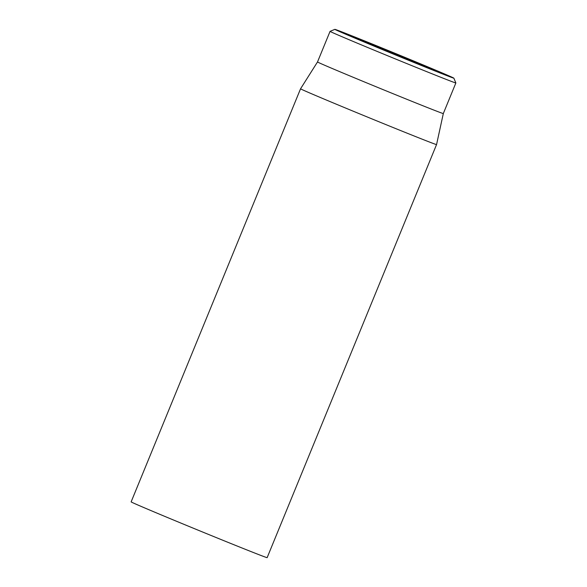 <?xml version="1.0" encoding="UTF-8"?>
<svg xmlns="http://www.w3.org/2000/svg" width="587" height="587" viewBox="0 0 587 587"><rect width="100%" height="100%" fill="white"/><g stroke="black" fill="none" stroke-linecap="round" stroke-linejoin="round"><path stroke-width="0.88" d="M259.153 554.766A73.5 0.77 22.3 0 0 267.144 557.65L436.552 144.571A73.5 0.77 -157.7 0 1 436.552 144.571A73.5 0.77 -157.7 0 1 428.569 141.687A73.5 0.77 -157.7 0 1 351.929 110.672A73.5 0.77 -157.7 0 1 300.551 88.791L131.136 501.87A73.5 0.77 22.3 0 0 182.513 523.751A73.5 0.77 22.3 0 0 259.153 554.766M358.349 38.757A44.098 0.462 22.3 0 0 353.557 37.032A44.098 0.462 22.3 0 0 394.185 54.187A44.098 0.462 22.3 0 0 435.158 70.499A44.098 0.462 22.3 0 0 404.538 57.453A44.098 0.462 22.3 0 0 358.349 38.757M446.876 75.635A64.313 0.675 -157.7 0 1 379.518 48.376A64.313 0.675 -157.7 0 1 334.861 29.35A64.313 0.675 -157.7 0 1 394.611 53.138A64.313 0.675 -157.7 0 1 453.861 78.159A64.313 0.675 -157.7 0 1 446.876 75.635M334.861 29.35L330.07 31.353A67.989 0.712 22.3 0 0 330.063 31.36A67.989 0.712 22.3 0 0 377.588 51.605A67.989 0.712 22.3 0 0 448.483 80.287A67.989 0.712 22.3 0 0 455.864 82.958A67.989 0.712 22.3 0 0 455.864 82.95L453.861 78.159M330.063 31.36L317.508 61.958A67.989 0.712 22.3 0 0 380.141 88.417A67.989 0.712 22.3 0 0 443.317 113.555L455.864 82.958M317.508 61.958L300.551 88.791M443.317 113.555L436.559 144.571"/></g></svg>
